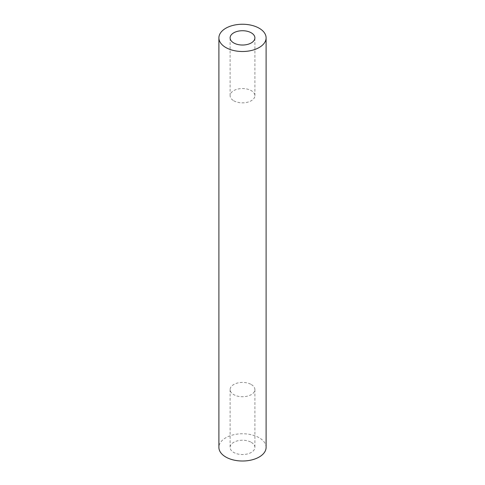 <?xml version="1.0" encoding="UTF-8"?>
<svg xmlns="http://www.w3.org/2000/svg" width="485" height="485" viewBox="0 0 485 485"><rect width="100%" height="100%" fill="white"/><g stroke="black" fill="none" stroke-linecap="round" stroke-linejoin="round"><path stroke-width="0.36" stroke-dasharray="2.42 1.82" d="M266.101 447.388A23.601 13.628 0 0 0 242.5 433.76A23.601 13.628 0 0 0 218.899 447.388M251.26 442.326A12.392 7.154 180 0 1 254.892 447.388A12.392 7.154 180 0 1 242.5 454.542A12.392 7.154 180 0 1 230.108 447.388A12.392 7.154 180 0 1 237.759 440.774A12.392 7.154 180 0 1 251.26 442.326M233.74 100.747A12.392 7.154 0 0 0 247.241 102.299A12.392 7.154 0 0 0 254.892 95.691A12.392 7.154 0 0 0 242.5 88.537A12.392 7.154 0 0 0 230.108 95.691A12.392 7.154 0 0 0 233.74 100.747M251.26 384.514A12.392 7.154 180 0 1 254.892 389.57A12.392 7.154 180 0 1 242.5 396.724A12.392 7.154 180 0 1 230.108 389.57A12.392 7.154 180 0 1 237.759 382.962A12.392 7.154 180 0 1 251.26 384.514M254.892 95.691L254.892 37.878M230.108 95.691L230.108 37.878M230.108 389.57L230.108 447.388M254.892 389.57L254.892 447.388"/><path stroke-width="0.73" d="M225.81 47.512A23.601 13.628 0 0 0 251.533 50.464A23.601 13.628 0 0 0 266.101 37.878A23.601 13.628 0 0 0 242.5 24.25A23.601 13.628 0 0 0 218.899 37.878A23.601 13.628 0 0 0 225.81 47.512M218.899 37.878L218.899 447.388A23.601 13.628 0 0 0 225.81 457.022A23.601 13.628 0 0 0 251.533 459.974A23.601 13.628 0 0 0 266.101 447.388L266.101 37.878M233.74 42.935A12.392 7.154 0 0 0 247.241 44.487A12.392 7.154 0 0 0 254.892 37.878A12.392 7.154 0 0 0 242.5 30.725A12.392 7.154 0 0 0 230.108 37.878A12.392 7.154 0 0 0 233.74 42.935"/></g></svg>
